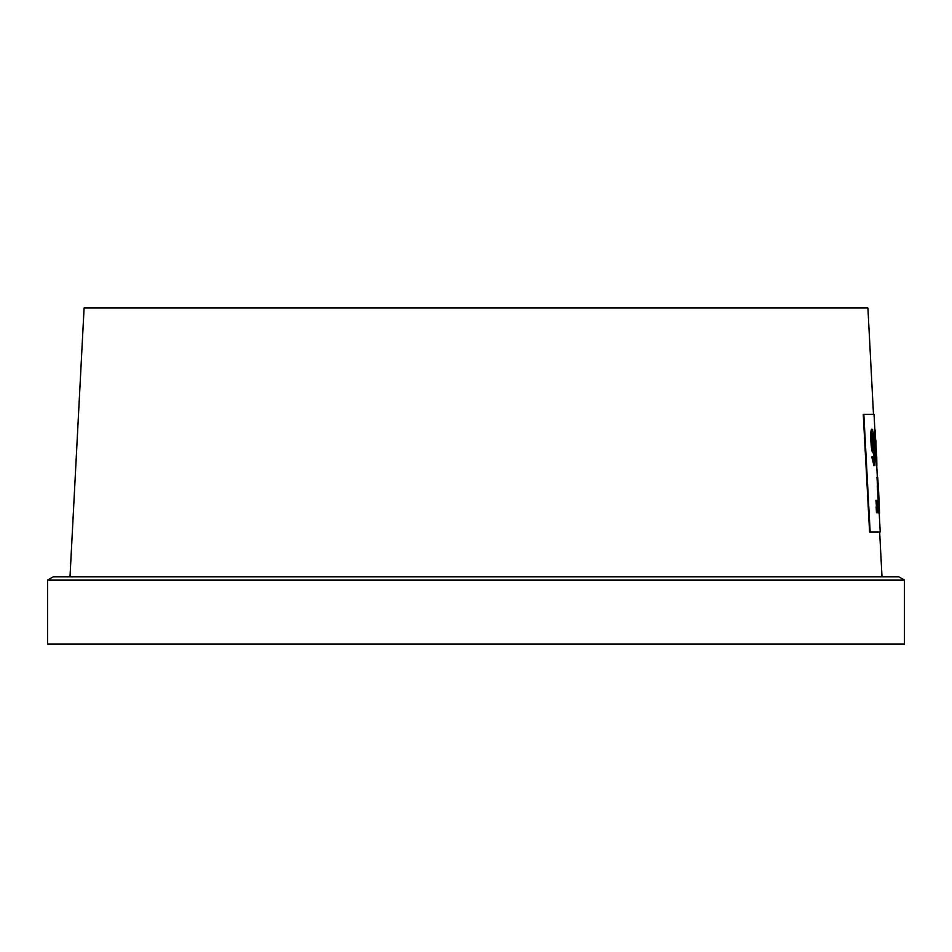 <?xml version="1.0" encoding="UTF-8"?>
<svg xmlns="http://www.w3.org/2000/svg" width="952" height="952" viewBox="0 0 952 952"><rect width="100%" height="100%" fill="white"/><g stroke="black" fill="none" stroke-linecap="round" stroke-linejoin="round"><path stroke-width="1.43" d="M904.4 580.03L47.6 580.03L47.6 644.004L904.4 644.004L904.4 580.03L898.795 576.805L53.205 576.805L47.6 580.03M873.484 414.406L867.915 307.996L84.085 307.996L69.996 576.805M879.648 532.001L882.004 576.805M863.262 414.406L869.581 532.001L863.262 414.406L870.152 532.001L863.833 414.406L874.043 414.406L877.339 477.19M879.231 513.211L880.207 532.001L869.581 532.001M876.471 452.355L875.031 429.733L874.293 429.733L876.185 465.754L876.863 465.754L876.221 452.355M876.149 506.738L876.459 512.747L877.447 512.747L876.697 500.276L875.911 500.276L877.03 512.747M877.482 506.738L877.803 512.747L878.648 512.747L877.934 500.276L877.208 500.276L878.363 512.747M877.673 490.113L878.886 513.211L879.577 513.211L878.577 490.113L877.696 477.19L876.994 477.19L877.458 485.96M877.554 477.19L878.018 485.96L877.256 485.96L877.482 490.113L878.232 490.113L879.446 513.211M874.245 458.174L873.841 462.053L872.877 456.52L871.806 456.984L873.972 465.754C874.793 462.708 874.852 456.317 874.162 446.595C873.841 437.563 873.151 431.791 872.091 429.269L871.532 429.269C870.759 430.601 870.556 434.624 870.901 441.335C871.247 447.69 871.853 451.522 872.734 452.819L873.912 448.249L874.245 458.174L873.27 462.053M873.543 452.509L873.686 458.174M877.827 485.96L878.042 490.113M877.78 500.276L878.042 506.738M876.471 500.276L876.709 506.738M875.59 440.443L874.828 429.269M875.911 440.443L876.054 449.237M876.245 449.237L876.685 456.496M876.732 456.496L876.863 465.754M872.877 456.52L873.972 465.754M872.091 429.269C871.33 430.601 871.116 434.624 871.473 441.335L870.901 441.335M871.473 441.335C871.806 447.69 872.425 451.522 873.293 452.819M873.496 441.466L873.198 449.13L872.008 441.204L872.306 432.97L873.496 441.466L872.996 447.607M878.375 490.113L879.208 506.19L878.553 490.113M871.746 432.97L872.936 441.466"/></g></svg>
